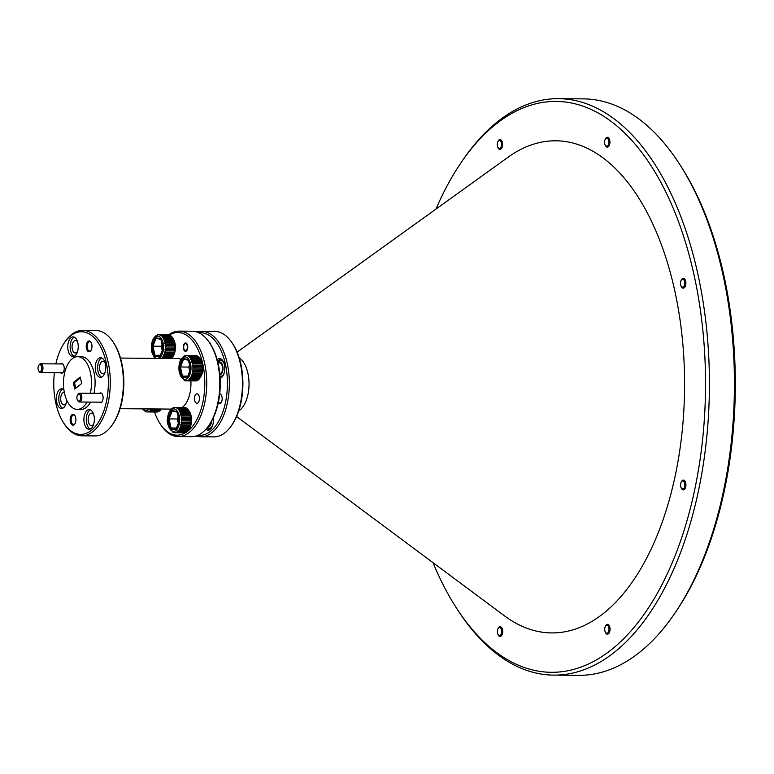 <?xml version="1.0" encoding="UTF-8"?>
<svg xmlns="http://www.w3.org/2000/svg" width="774" height="774" viewBox="0 0 774 774"><rect width="100%" height="100%" fill="white"/><g stroke="black" fill="none" stroke-linecap="round" stroke-linejoin="round"><path stroke-width="1.16" d="M205.874 429.26A9.839 5.234 -89.5 0 0 208.1 430.228A9.839 5.234 -89.5 0 0 210.189 429.435A9.839 5.234 -89.5 0 0 213.256 417.902M220.135 378.244A9.839 5.234 -89.5 0 0 221.558 377.528A9.839 5.234 -89.5 0 0 224.692 366.528A9.839 5.234 -89.5 0 0 219.632 358.633A9.839 5.234 -89.5 0 0 217.542 359.426A9.839 5.234 -89.5 0 0 217.184 359.746M220.822 358.904A9.839 5.234 -89.5 0 0 219.922 359.446A9.839 5.234 -89.5 0 0 217.871 362.377M218.22 402.993A4.925 2.622 -89.5 0 0 221.171 402.586A4.925 2.622 -89.5 0 0 221.974 396.81A4.925 2.622 -89.5 0 0 221.238 394.924A4.925 2.622 -89.5 0 0 219.71 393.831M218.462 401.87A4.325 2.303 -89.5 0 0 220.029 403.07A4.325 2.303 -89.5 0 0 221.325 402.335M497.779 147.195A4.925 2.622 -89.5 0 0 499.936 149.411A4.925 2.622 -89.5 0 0 502.394 142.551A4.925 2.622 -89.5 0 0 500.014 139.572A4.925 2.622 -89.5 0 0 497.817 141.748M605.249 631.981A4.925 2.622 -89.5 0 0 607.406 634.187A4.925 2.622 -89.5 0 0 609.864 627.337A4.925 2.622 -89.5 0 0 607.493 624.347A4.925 2.622 -89.5 0 0 605.297 626.524M681.052 285.935A4.925 2.622 -89.5 0 0 683.219 288.151A4.925 2.622 -89.5 0 0 685.677 281.291A4.925 2.622 -89.5 0 0 683.297 278.311A4.925 2.622 -89.5 0 0 681.101 280.488M681.11 487.688A4.925 2.622 -89.5 0 0 683.268 489.903A4.925 2.622 -89.5 0 0 685.725 483.044A4.925 2.622 -89.5 0 0 683.355 480.064A4.925 2.622 -89.5 0 0 681.159 482.241M605.113 144.902A4.925 2.622 -89.5 0 0 607.28 147.108A4.925 2.622 -89.5 0 0 609.738 140.258A4.925 2.622 -89.5 0 0 607.358 137.269A4.925 2.622 -89.5 0 0 605.162 139.446M497.905 634.274A4.925 2.622 -89.5 0 0 500.072 636.489A4.925 2.622 -89.5 0 0 502.529 629.63A4.925 2.622 -89.5 0 0 500.149 626.65A4.925 2.622 -89.5 0 0 497.953 628.827M198.018 435.23A51.316 27.303 -89.5 0 0 210.576 431.215A51.316 27.303 -89.5 0 0 226.763 372.294A51.316 27.303 -89.5 0 0 198.85 332.791M196.964 332.036A52.729 28.048 90.5 0 1 201.733 331.311A52.729 28.048 90.5 0 1 228.862 373.571A52.729 28.048 90.5 0 1 212.057 432.511A52.729 28.048 90.5 0 1 200.882 436.759A52.729 28.048 90.5 0 1 196.132 435.956M200.882 436.759L213.982 436.865A52.729 28.048 -89.5 0 0 225.157 432.618A52.729 28.048 -89.5 0 0 231.697 425.303A52.729 28.048 -89.5 0 0 232.355 343.259A52.729 28.048 -89.5 0 0 214.833 331.417L201.733 331.311M553.768 675.121L578.768 675.325A288.238 153.32 -89.5 0 0 639.846 652.114A288.238 153.32 -89.5 0 0 675.596 612.137A288.238 153.32 -89.5 0 0 679.224 163.624A288.238 153.32 -89.5 0 0 583.422 98.879L558.422 98.675A288.238 153.32 90.5 0 1 706.701 329.666A288.238 153.32 90.5 0 1 614.846 651.911A288.238 153.32 90.5 0 1 553.768 675.121A288.238 153.32 90.5 0 1 457.976 610.376L456.544 608.18A285.422 151.83 -89.5 0 0 611.895 649.309A285.422 151.83 -89.5 0 0 693.968 274.664A285.422 151.83 -89.5 0 0 495.534 124.45A285.422 151.83 -89.5 0 0 460.133 164.04A285.422 151.83 -89.5 0 0 435.965 209.086M433.111 562.746A285.422 151.83 -89.5 0 0 456.544 608.18M460.133 164.04L461.594 161.863A288.238 153.32 90.5 0 1 497.343 121.886A288.238 153.32 90.5 0 1 558.422 98.675M238.731 410.936A28.125 14.958 -89.5 0 0 239.824 410.152A28.125 14.958 -89.5 0 0 249.044 383.324A28.125 14.958 -89.5 0 0 239.156 357.743M236.592 416.518L504.396 615.785A246.055 130.883 -89.5 0 0 603.865 613.114A246.055 130.883 -89.5 0 0 675.538 294.362A246.055 130.883 -89.5 0 0 508.092 157.209L237.115 352.122M232.355 343.259L233.071 344.362A51.316 27.303 90.5 0 1 232.423 424.22L231.697 425.303M679.224 163.624L680.646 165.82A285.422 151.83 90.5 0 1 677.057 609.96L675.596 612.137M210.857 344.817A5.621 2.99 -89.5 0 0 210.073 342.959A5.621 2.99 -89.5 0 0 208.922 341.866M221.383 395.175A4.325 2.303 -89.5 0 0 220.097 394.421A4.325 2.303 -89.5 0 0 219.632 394.508M210.305 343.356A4.712 2.506 -89.5 0 0 209.512 342.737M220.116 377.76A9.839 5.234 -89.5 0 0 220.667 378.07M207.084 427.838A9.839 5.234 -89.5 0 0 209.29 429.976M209.735 343.076L210.451 344.178A51.316 27.303 90.5 0 1 218.191 363.79A51.316 27.303 90.5 0 1 209.802 424.036L209.077 425.12A52.729 28.048 -89.5 0 0 217.697 363.229A52.729 28.048 -89.5 0 0 209.735 343.076A52.729 28.048 -89.5 0 0 192.213 331.233L179.113 331.127A52.729 28.048 90.5 0 1 204.597 363.122A52.729 28.048 90.5 0 1 178.262 436.575A52.729 28.048 90.5 0 1 160.74 424.733L160.025 423.63A51.316 27.303 -89.5 0 0 185.992 432.443L175.708 432.647A12.655 6.734 90.5 0 1 175.05 432.763L184.57 432.84A12.655 6.734 -89.5 0 0 185.228 432.724L175.708 432.647M187.008 431.757A51.316 27.303 -89.5 0 0 202.72 363.664A51.316 27.303 -89.5 0 0 169.419 334.987M154.2 357.569A51.316 27.303 -89.5 0 0 153.958 358.343M168.616 334.852A52.729 28.048 90.5 0 1 179.113 331.127M113.304 342.302L114.01 343.404A51.316 27.303 90.5 0 1 121.76 363.016A51.316 27.303 90.5 0 1 113.372 423.262L112.636 424.346A52.729 28.048 -89.5 0 0 121.257 362.455A52.729 28.048 -89.5 0 0 113.304 342.302A52.729 28.048 -89.5 0 0 95.773 330.459L82.683 330.353A52.729 28.048 90.5 0 1 108.166 362.348A52.729 28.048 90.5 0 1 81.831 435.801A52.729 28.048 90.5 0 1 64.31 423.959L63.594 422.856A51.316 27.303 -89.5 0 0 97.253 424.055A51.316 27.303 -89.5 0 0 106.28 362.89A51.316 27.303 -89.5 0 0 64.242 342.998A51.316 27.303 -89.5 0 0 55.844 363.906M54.393 372.691A51.316 27.303 -89.5 0 0 55.844 403.244A51.316 27.303 -89.5 0 0 63.594 422.856M64.242 342.998L64.968 341.914A52.729 28.048 90.5 0 1 82.683 330.353M194.622 400.41A4.712 2.506 -89.5 0 0 196.896 403.273A4.712 2.506 -89.5 0 0 199.257 396.704A4.712 2.506 -89.5 0 0 196.973 393.85A4.712 2.506 -89.5 0 0 194.622 400.41M183.486 348.784A4.18 2.225 -89.5 0 0 185.508 351.328A4.18 2.225 -89.5 0 0 187.598 345.494A4.18 2.225 -89.5 0 0 185.576 342.959A4.18 2.225 -89.5 0 0 183.486 348.784M167.523 418.541A4.18 2.225 -89.5 0 0 167.407 422.188A4.18 2.225 -89.5 0 0 167.619 422.933M86.446 348.493A5.418 2.883 -89.5 0 0 90.877 350.593A5.418 2.883 -89.5 0 0 91.767 344.237A5.418 2.883 -89.5 0 0 90.945 342.166A5.418 2.883 -89.5 0 0 87.394 342.04A5.418 2.883 -89.5 0 0 86.446 348.493M91.129 342.466A4.712 2.506 -89.5 0 0 89.736 341.653A4.712 2.506 -89.5 0 0 87.385 348.223A4.712 2.506 -89.5 0 0 89.658 351.077A4.712 2.506 -89.5 0 0 91.061 350.293M70.366 421.898A5.418 2.883 -89.5 0 0 74.797 423.997A5.418 2.883 -89.5 0 0 75.688 417.641A5.418 2.883 -89.5 0 0 74.865 415.57A5.418 2.883 -89.5 0 0 71.314 415.445A5.418 2.883 -89.5 0 0 70.366 421.898M75.039 415.87A4.712 2.506 -89.5 0 0 73.656 415.067A4.712 2.506 -89.5 0 0 71.305 421.627A4.712 2.506 -89.5 0 0 73.578 424.481A4.712 2.506 -89.5 0 0 74.981 423.697M60.449 372.739A4.886 2.603 -89.5 0 0 63.226 372.168A4.886 2.603 -89.5 0 0 64.029 366.431A4.886 2.603 -89.5 0 0 63.284 364.564A4.886 2.603 -89.5 0 0 60.527 363.944M99.333 402.17A4.886 2.603 -89.5 0 0 102.11 401.6A4.886 2.603 -89.5 0 0 102.903 395.862A4.886 2.603 -89.5 0 0 102.168 393.995A4.886 2.603 -89.5 0 0 99.401 393.376M63.884 389.68A9.839 5.234 -89.5 0 0 61.707 388.771A9.839 5.234 -89.5 0 0 56.792 402.48A9.839 5.234 -89.5 0 0 61.552 408.459A9.839 5.234 -89.5 0 0 66.787 400.274M62.897 389.041A9.839 5.234 -89.5 0 0 59.182 402.499A9.839 5.234 -89.5 0 0 62.742 408.208M84.289 423.291A9.839 5.234 -89.5 0 0 89.049 429.27A9.839 5.234 -89.5 0 0 93.964 415.551A9.839 5.234 -89.5 0 0 89.204 409.581A9.839 5.234 -89.5 0 0 84.289 423.291M90.394 409.852A9.839 5.234 -89.5 0 0 86.669 423.31A9.839 5.234 -89.5 0 0 90.239 429.019M95.657 371.385A9.839 5.234 -89.5 0 0 100.417 377.364A9.839 5.234 -89.5 0 0 105.332 363.645A9.839 5.234 -89.5 0 0 100.572 357.675A9.839 5.234 -89.5 0 0 95.657 371.385M101.762 357.946A9.839 5.234 -89.5 0 0 98.037 371.404A9.839 5.234 -89.5 0 0 101.607 377.112M68.17 350.574A9.839 5.234 -89.5 0 0 72.92 356.553A9.839 5.234 -89.5 0 0 77.835 342.834A9.839 5.234 -89.5 0 0 73.085 336.864A9.839 5.234 -89.5 0 0 68.17 350.574M74.275 337.135A9.839 5.234 -89.5 0 0 70.55 350.593A9.839 5.234 -89.5 0 0 74.12 356.301M180.952 359.31A25.31 13.458 -89.5 0 0 177.701 358.536L120.492 358.072M93.925 393.337A26.364 14.019 -89.5 0 0 94.022 372.7A26.364 14.019 -89.5 0 0 81.28 356.708L77.71 356.679A26.364 14.019 -89.5 0 0 64.542 393.405A26.364 14.019 -89.5 0 0 77.284 409.398A26.364 14.019 -89.5 0 0 87.085 402.064M90.345 393.308A26.364 14.019 -89.5 0 0 90.442 372.671A26.364 14.019 -89.5 0 0 77.71 356.679M77.584 351.377A6.26 3.328 90.5 0 1 75.33 352.983A6.26 3.328 90.5 0 1 72.311 349.19A6.26 3.328 90.5 0 1 75.436 340.473A6.26 3.328 90.5 0 1 77.661 342.118M105.08 372.188A6.26 3.328 90.5 0 1 102.826 373.794A6.26 3.328 90.5 0 1 99.798 370.001A6.26 3.328 90.5 0 1 102.923 361.284A6.26 3.328 90.5 0 1 105.158 362.929M93.702 424.094A6.26 3.328 90.5 0 1 91.458 425.7A6.26 3.328 90.5 0 1 88.43 421.907A6.26 3.328 90.5 0 1 91.555 413.19A6.26 3.328 90.5 0 1 93.78 414.835M66.216 403.283A6.26 3.328 90.5 0 1 63.961 404.889A6.26 3.328 90.5 0 1 60.943 401.096A6.26 3.328 90.5 0 1 64.068 392.379A6.26 3.328 90.5 0 1 64.329 392.399M81.667 383.507L80.235 377.044L73.317 382.569L74.759 389.032L81.667 383.507M77.284 409.398L80.854 409.427A26.364 14.019 -89.5 0 0 90.655 402.093M81.831 435.801L94.921 435.907A52.729 28.048 -89.5 0 0 112.636 424.346M182.103 407.53A25.31 13.458 -89.5 0 0 190.888 380.885M154.51 412A51.316 27.303 -89.5 0 0 160.025 423.63M178.262 436.575L191.362 436.681A52.729 28.048 -89.5 0 0 209.077 425.12M75.765 388.229L74.507 382.579L73.317 382.569M80.409 377.857L74.507 382.579M39.01 365.096A3.512 1.867 -89.5 0 0 38.748 365.434A3.512 1.867 -89.5 0 0 38.7 370.901A3.512 1.867 -89.5 0 0 40.78 371.249A3.512 1.867 -89.5 0 0 41.544 366.479A3.512 1.867 -89.5 0 0 39.01 365.096M38.748 365.434L39.203 364.748A4.392 2.341 90.5 0 1 39.532 364.331A4.392 2.341 90.5 0 1 40.674 363.79A4.392 2.341 90.5 0 1 42.909 367.099A4.392 2.341 90.5 0 1 41.748 372.023A4.392 2.341 90.5 0 1 40.606 372.575A4.392 2.341 90.5 0 1 39.145 371.588L38.7 370.901M77.903 394.517A3.512 1.867 -89.5 0 0 77.623 394.866A3.512 1.867 -89.5 0 0 77.584 400.332A3.512 1.867 -89.5 0 0 79.654 400.7A3.512 1.867 -89.5 0 0 80.428 395.93A3.512 1.867 -89.5 0 0 77.903 394.517M77.623 394.866L78.077 394.179A4.392 2.341 90.5 0 1 78.426 393.753A4.392 2.341 90.5 0 1 79.558 393.221A4.392 2.341 90.5 0 1 81.792 396.54A4.392 2.341 90.5 0 1 80.612 401.474A4.392 2.341 90.5 0 1 79.48 402.006A4.392 2.341 90.5 0 1 78.029 401.019L77.584 400.332M187.269 345.755A3.512 1.867 -89.5 0 0 184.386 344.401A3.512 1.867 -89.5 0 0 183.815 348.523A3.512 1.867 -89.5 0 0 184.347 349.867A3.512 1.867 -89.5 0 0 186.65 349.945A3.512 1.867 -89.5 0 0 187.269 345.755M164.465 341.876L164.804 341.856A12.655 6.734 90.5 0 1 164.939 342.427A12.655 6.734 90.5 0 1 165.065 342.998L174.585 343.076A12.655 6.734 -89.5 0 0 174.469 342.505A12.655 6.734 -89.5 0 0 174.334 341.934L173.976 340.705A12.655 6.734 -89.5 0 0 173.599 339.689L173.115 338.635A12.655 6.734 -89.5 0 0 172.631 337.783L172.041 336.942A12.655 6.734 -89.5 0 0 171.48 336.303L161.95 336.226A12.655 6.734 90.5 0 1 162.511 336.864L163.111 337.706A12.655 6.734 90.5 0 1 163.585 338.557L164.078 339.612A12.655 6.734 90.5 0 1 164.446 340.628L164.465 341.876M158.999 334.813L159.27 334.774A12.655 6.734 90.5 0 1 159.928 334.929L160.653 335.239A12.655 6.734 90.5 0 1 161.273 335.635L161.95 336.226M157.867 334.871L156.812 335.19L157.867 334.871A12.655 6.734 90.5 0 1 158.283 334.784M172.583 337.716L173.27 338.76A11.252 5.979 90.5 0 1 174.963 343.066A11.252 5.979 90.5 0 1 173.124 356.263L172.399 357.356A12.655 6.734 -89.5 0 0 172.873 356.582L163.343 356.504A12.655 6.734 90.5 0 1 162.84 357.327L172.37 357.404A12.655 6.734 -89.5 0 0 172.399 357.356L171.78 358.168L162.221 358.13A12.655 6.734 90.5 0 1 161.979 358.41M168.084 334.881L158.525 334.755M170.212 335.365L169.448 334.997A12.655 6.734 -89.5 0 0 168.79 334.852L159.27 334.774M171.509 336.351L170.802 335.713A12.655 6.734 -89.5 0 0 170.174 335.316L160.653 335.239M172.66 337.832L172.07 336.98L162.182 336.903M171.499 358.488A12.655 6.734 -89.5 0 0 171.751 358.207L162.221 358.13M163.856 355.479L173.386 355.556A12.655 6.734 -89.5 0 0 173.782 354.56L164.262 354.482A12.655 6.734 90.5 0 1 163.856 355.479L163.343 356.504M164.649 353.273L174.179 353.35A12.655 6.734 -89.5 0 0 174.46 352.218L164.939 352.141A12.655 6.734 90.5 0 1 164.649 353.273L164.262 354.482M165.181 350.816L174.711 350.893A12.655 6.734 -89.5 0 0 174.866 349.684L165.336 349.606A12.655 6.734 90.5 0 1 165.181 350.816L164.939 352.141M165.433 348.203L174.963 348.281A12.655 6.734 -89.5 0 0 174.982 347.042L165.452 346.965A12.655 6.734 90.5 0 1 165.433 348.203L165.336 349.606M165.394 345.562L174.914 345.639A12.655 6.734 -89.5 0 0 174.798 344.42L165.278 344.343A12.655 6.734 90.5 0 1 165.394 345.562L165.452 346.965M174.334 341.934L164.804 341.856M164.446 340.628L173.976 340.705M173.599 339.689L164.078 339.612M163.585 338.557L173.115 338.635M172.631 337.783L163.111 337.706M162.511 336.864L172.041 336.942M161.273 335.635L170.802 335.713M159.928 334.929L169.448 334.997M174.798 344.42L174.585 343.076L164.717 343.017L165.278 344.343M174.982 347.042L174.914 345.639L165.046 345.562M174.972 348.281L174.876 349.674L164.997 349.596M174.46 352.218L174.711 350.893M174.198 353.321L173.802 354.531L163.924 354.453M163.004 356.466L172.892 356.553L173.386 355.556M162.84 357.327L161.892 358.091M160.305 355.314L154.945 355.266L159.87 356.379M162.066 344.324L161.273 346.288L151.917 346.123L155.361 337.59L160.982 338.867L163.324 348.571M161.273 346.288L162.221 350.564M161.311 339.515L160.982 338.867L161.311 339.515M163.15 348.658L159.705 357.182L154.084 355.914L154.945 355.266L152.933 346.22L156.009 338.335L160.982 339.457L155.361 337.59M159.705 357.182L160.131 356.446L159.705 357.182M169.487 335.055L159.599 334.968M170.831 335.761L160.944 335.684M173.134 338.664L163.256 338.586M173.995 340.734L164.107 340.657M174.479 352.209L164.591 352.131M147.379 411.932L146.808 411.932M147.553 411.952L157.074 412.029A12.655 6.734 -89.5 0 0 157.741 411.913L148.211 411.836A12.655 6.734 90.5 0 1 147.553 411.952L146.489 411.874M148.947 411.565L158.477 411.642A12.655 6.734 -89.5 0 0 159.105 411.275L149.585 411.197A12.655 6.734 90.5 0 1 148.947 411.565L148.211 411.836M150.272 410.646L159.802 410.723A12.655 6.734 -89.5 0 0 160.382 410.114L150.853 410.036A12.655 6.734 90.5 0 1 150.272 410.646L149.585 411.197M151.656 408.943A12.655 6.734 90.5 0 1 151.472 409.233L160.992 409.311A12.655 6.734 -89.5 0 0 161.021 409.262A12.655 6.734 -89.5 0 0 161.185 409.02L160.402 410.075L150.853 410.036M159.105 411.275L159.831 410.675M157.741 411.913L158.515 411.594M145.841 411.729L146.683 411.923M151.472 409.233L150.524 409.997M148.405 408.914L148.763 408.353M159.144 411.226L149.256 411.149M157.78 411.865L147.892 411.787M191.962 362.687L192.3 362.667A12.655 6.734 90.5 0 1 192.436 363.238A12.655 6.734 90.5 0 1 192.552 363.809L202.082 363.886A12.655 6.734 -89.5 0 0 201.956 363.316A12.655 6.734 -89.5 0 0 201.821 362.745L201.463 361.516A12.655 6.734 -89.5 0 0 201.095 360.5L200.601 359.446A12.655 6.734 -89.5 0 0 200.127 358.594L199.528 357.752A12.655 6.734 -89.5 0 0 198.966 357.114L189.446 357.037A12.655 6.734 90.5 0 1 190.007 357.675L190.597 358.517A12.655 6.734 90.5 0 1 191.081 359.368L191.565 360.423A12.655 6.734 90.5 0 1 191.942 361.439L191.962 362.687M186.495 355.624L186.766 355.585A12.655 6.734 90.5 0 1 187.414 355.74L188.14 356.05A12.655 6.734 90.5 0 1 188.769 356.446L189.446 357.037M185.354 355.682L184.309 356.001L185.354 355.682A12.655 6.734 90.5 0 1 185.779 355.595M200.079 358.526L200.756 359.571A11.252 5.979 90.5 0 1 202.459 363.877A11.252 5.979 90.5 0 1 200.621 377.073L199.886 378.167A12.655 6.734 -89.5 0 0 200.36 377.393L190.839 377.315A12.655 6.734 90.5 0 1 190.336 378.138L199.856 378.215A12.655 6.734 -89.5 0 0 199.886 378.167L199.266 378.979L189.717 378.941A12.655 6.734 90.5 0 1 189.137 379.55L198.657 379.628A12.655 6.734 -89.5 0 0 199.237 379.018L189.717 378.941M195.58 355.692L186.012 355.566M197.709 356.175L196.944 355.808A12.655 6.734 -89.5 0 0 196.286 355.663L186.766 355.585M198.995 357.162L198.289 356.524A12.655 6.734 -89.5 0 0 197.67 356.127L188.14 356.05M200.156 358.643L199.557 357.791L189.678 357.714M201.821 362.745L192.3 362.667M219.903 374.906A6.463 3.444 -89.5 0 0 222.728 365.938A6.463 3.444 -89.5 0 0 217.958 362.774M217.939 362.677L218.162 362.338A7.875 4.189 90.5 0 1 220.803 360.616A7.875 4.189 90.5 0 1 224.325 364.331M217.978 362.842L219.593 362.851A5.621 2.99 90.5 0 1 222.312 366.266A5.621 2.99 90.5 0 1 219.816 374.074M186.244 380.837L185.673 380.837M186.418 380.856L195.938 380.934A12.655 6.734 -89.5 0 0 196.596 380.818L187.076 380.74A12.655 6.734 90.5 0 1 186.418 380.856L185.354 380.779M187.811 380.469L197.331 380.547A12.655 6.734 -89.5 0 0 197.97 380.179L188.45 380.102A12.655 6.734 90.5 0 1 187.811 380.469L187.076 380.74M191.352 376.29L200.872 376.367A12.655 6.734 -89.5 0 0 201.279 375.371L191.749 375.293A12.655 6.734 90.5 0 1 191.352 376.29L190.839 377.315M192.145 374.084L201.666 374.161A12.655 6.734 -89.5 0 0 201.956 373.029L192.426 372.952A12.655 6.734 90.5 0 1 192.145 374.084L191.749 375.293M192.678 371.626L202.198 371.704A12.655 6.734 -89.5 0 0 202.353 370.494L192.832 370.417A12.655 6.734 90.5 0 1 192.678 371.626L192.426 372.952M192.929 369.014L202.449 369.092A12.655 6.734 -89.5 0 0 202.469 367.853L192.949 367.776A12.655 6.734 90.5 0 1 192.929 369.014L192.832 370.417M192.89 366.373L202.411 366.45A12.655 6.734 -89.5 0 0 202.295 365.231L192.765 365.154A12.655 6.734 90.5 0 1 192.89 366.373L192.949 367.776M191.942 361.439L201.463 361.516M201.095 360.5L191.565 360.423M191.081 359.368L200.601 359.446M200.127 358.594L190.597 358.517M190.007 357.675L199.528 357.752M188.769 356.446L198.289 356.524M187.414 355.74L196.944 355.808M224.257 372.7A7.875 4.189 90.5 0 1 220.677 376.358A7.875 4.189 90.5 0 1 220.01 376.251M202.295 365.231L202.082 363.886M202.469 367.853L202.411 366.45M202.469 369.092L202.372 370.485L192.484 370.407M192.087 372.942L201.966 373.02L202.198 371.704M201.279 375.371L201.666 374.161M190.501 377.277L200.379 377.364L200.872 376.367M197.97 380.179L198.695 379.579M196.596 380.818L197.37 380.498M184.705 380.634L185.547 380.827M189.137 379.55L188.45 380.102M190.336 378.138L189.388 378.902M192.552 363.809L192.765 365.154M187.792 376.125L182.432 376.077L187.356 377.19M189.553 365.135L188.759 367.099L179.404 366.934L182.858 358.401L188.469 359.678L190.81 369.382M188.759 367.099L189.707 371.375M188.808 360.326L188.469 359.678L188.808 360.326M183.612 359.155L188.479 360.268L182.858 358.401M190.646 369.469L187.192 377.993L187.627 377.257L187.192 377.993L181.58 376.725L182.432 376.077L180.429 367.031L183.612 359.165M196.983 355.866L187.095 355.779M198.328 356.572L188.44 356.495M200.63 359.475L190.743 359.397M201.482 361.545L191.604 361.468M202.091 363.906L192.213 363.828M202.43 366.46L192.542 366.373M201.298 375.342L191.41 375.264M197.999 380.131L188.121 380.053M196.635 380.769L186.757 380.692M180.584 414.593L180.932 414.574A12.655 6.734 90.5 0 1 181.058 415.145A12.655 6.734 90.5 0 1 181.184 415.715L190.704 415.793A12.655 6.734 -89.5 0 0 190.588 415.222A12.655 6.734 -89.5 0 0 190.452 414.651L190.094 413.422A12.655 6.734 -89.5 0 0 189.717 412.407L189.233 411.352A12.655 6.734 -89.5 0 0 188.759 410.501L188.159 409.659A12.655 6.734 -89.5 0 0 187.598 409.02L178.068 408.943A12.655 6.734 90.5 0 1 178.639 409.581L179.229 410.423A12.655 6.734 90.5 0 1 179.713 411.275L180.197 412.329A12.655 6.734 90.5 0 1 180.574 413.345L180.584 414.593M175.127 407.53L175.388 407.492A12.655 6.734 90.5 0 1 176.046 407.646L176.772 407.956A12.655 6.734 90.5 0 1 177.401 408.353L178.068 408.943M173.986 407.588L172.941 407.908L173.986 407.588A12.655 6.734 90.5 0 1 174.411 407.501M188.711 410.433L189.388 411.478A11.252 5.979 90.5 0 1 191.091 415.783A11.252 5.979 90.5 0 1 189.243 428.98L188.517 430.073A12.655 6.734 -89.5 0 0 188.991 429.299L179.462 429.222A12.655 6.734 90.5 0 1 178.958 430.044L188.488 430.121A12.655 6.734 -89.5 0 0 188.517 430.073L187.898 430.886L178.349 430.847A12.655 6.734 90.5 0 1 177.768 431.457L187.289 431.534A12.655 6.734 -89.5 0 0 187.869 430.924L178.349 430.847M184.212 407.598L174.643 407.472M186.331 408.082L185.567 407.714A12.655 6.734 -89.5 0 0 184.918 407.569L175.388 407.492M187.627 409.069L186.921 408.43A12.655 6.734 -89.5 0 0 186.302 408.033L176.772 407.956M188.779 410.549L188.188 409.698L178.301 409.62M190.452 414.651L180.932 414.574M174.876 432.743L174.295 432.743M176.443 432.376L185.963 432.453A12.655 6.734 -89.5 0 0 186.602 432.086L177.072 432.008A12.655 6.734 90.5 0 1 176.443 432.376L175.379 432.598M179.984 428.196L189.504 428.274A12.655 6.734 -89.5 0 0 189.911 427.277L180.381 427.2A12.655 6.734 90.5 0 1 179.984 428.196L179.462 429.222M180.768 425.99L190.298 426.068A12.655 6.734 -89.5 0 0 190.578 424.936L181.058 424.858A12.655 6.734 90.5 0 1 180.768 425.99L180.381 427.2M181.31 423.533L190.83 423.61A12.655 6.734 -89.5 0 0 190.984 422.401L181.464 422.323A12.655 6.734 90.5 0 1 181.31 423.533L181.058 424.858M181.561 420.921L191.081 420.998A12.655 6.734 -89.5 0 0 191.101 419.76L181.571 419.682A12.655 6.734 90.5 0 1 181.561 420.921L181.464 422.323M181.513 418.279L191.043 418.357A12.655 6.734 -89.5 0 0 190.917 417.138L181.397 417.06A12.655 6.734 90.5 0 1 181.513 418.279L181.571 419.682M180.574 413.345L190.094 413.422M189.717 412.407L180.197 412.329M179.713 411.275L189.233 411.352M188.759 410.501L179.229 410.423M178.639 409.581L188.159 409.659M177.401 408.353L186.921 408.43M176.046 407.646L185.567 407.714M212.889 424.607A7.875 4.189 90.5 0 1 209.309 428.264A7.875 4.189 90.5 0 1 207.422 427.403M207.867 426.832A6.463 3.444 -89.5 0 0 211.592 421.124M211.012 422.12A5.621 2.99 90.5 0 1 208.487 425.971M190.917 417.138L190.704 415.793M191.101 419.76L191.043 418.357L181.174 418.279M191.101 420.998L191.004 422.391L181.116 422.314M180.71 424.849L190.597 424.926L190.83 423.61M189.911 427.277L190.298 426.068M179.133 429.183L189.011 429.27L189.504 428.274M186.602 432.086L187.318 431.486M173.328 432.54L174.169 432.734M175.05 432.763L173.986 432.685M177.768 431.457L177.072 432.008M178.958 430.044L178.01 430.808M181.184 415.715L181.397 417.06M176.424 428.032L171.064 427.983L175.988 429.096M178.184 417.041L177.391 419.005L168.035 418.84L171.48 410.307L177.101 411.584L179.442 421.288M177.391 419.005L178.339 423.281M177.43 412.232L177.101 411.584L177.43 412.232M172.244 411.062L177.111 412.174L171.48 410.307M179.278 421.375L175.824 429.899L176.259 429.164L175.824 429.899L170.203 428.632L171.064 427.983L169.061 418.937L172.234 411.071M185.605 407.772L175.727 407.685M186.95 408.478L177.072 408.401M189.253 411.381L179.375 411.304M190.114 413.451L180.226 413.374M190.723 415.812L180.835 415.735M189.93 427.248L180.042 427.171M186.631 432.037L176.743 431.96M498.562 140.771A4.034 2.148 -89.5 0 0 498.059 141.332A4.034 2.148 -89.5 0 0 498.011 147.611A4.034 2.148 -89.5 0 0 500.207 148.192A4.034 2.148 -89.5 0 0 501.368 142.9A4.034 2.148 -89.5 0 0 498.562 140.771M499.153 139.939L498.059 141.332M498.011 147.611L499.685 148.831M498.766 148.521L500.536 148.492M500.546 148.473L499.752 148.831M498.688 627.849A4.034 2.148 -89.5 0 0 498.195 628.411A4.034 2.148 -89.5 0 0 498.137 634.69A4.034 2.148 -89.5 0 0 500.343 635.28A4.034 2.148 -89.5 0 0 501.504 629.978A4.034 2.148 -89.5 0 0 498.688 627.849M499.278 627.017L498.195 628.411M498.137 634.69L499.82 635.909M498.891 635.599L500.681 635.551L499.888 635.918M605.897 138.478A4.034 2.148 -89.5 0 0 605.394 139.03A4.034 2.148 -89.5 0 0 605.345 145.319A4.034 2.148 -89.5 0 0 607.542 145.899A4.034 2.148 -89.5 0 0 608.703 140.597A4.034 2.148 -89.5 0 0 605.897 138.478M606.487 137.637L605.394 139.03M605.345 145.319L607.029 146.538M606.1 146.228L607.89 146.17L607.097 146.538M681.894 481.264A4.034 2.148 -89.5 0 0 681.391 481.825A4.034 2.148 -89.5 0 0 681.343 488.104A4.034 2.148 -89.5 0 0 683.539 488.694A4.034 2.148 -89.5 0 0 684.7 483.392A4.034 2.148 -89.5 0 0 681.894 481.264M682.484 480.431L681.391 481.825M681.343 488.104L683.026 489.323M682.097 489.013L683.887 488.965L683.084 489.332M681.836 279.511A4.034 2.148 -89.5 0 0 681.333 280.072A4.034 2.148 -89.5 0 0 681.284 286.351A4.034 2.148 -89.5 0 0 683.481 286.931A4.034 2.148 -89.5 0 0 684.642 281.639A4.034 2.148 -89.5 0 0 681.836 279.511M682.426 278.669L681.333 280.072M681.284 286.351L682.968 287.57M682.039 287.26L683.819 287.231M683.829 287.202L683.036 287.57M606.032 625.556A4.034 2.148 -89.5 0 0 605.529 626.118A4.034 2.148 -89.5 0 0 605.481 632.397A4.034 2.148 -89.5 0 0 607.677 632.977A4.034 2.148 -89.5 0 0 608.838 627.675A4.034 2.148 -89.5 0 0 606.032 625.556M606.623 624.715L605.529 626.118M605.481 632.397L607.164 633.616M606.236 633.306L608.016 633.277M608.025 633.248L607.222 633.616M158.738 358.381A11.252 5.979 -89.5 0 0 163.062 342.969A11.252 5.979 -89.5 0 0 155.235 337.048A11.252 5.979 -89.5 0 0 152.004 351.812A11.252 5.979 -89.5 0 0 156.155 358.362M154.084 355.914L151.917 346.123M148.337 409.088L147.534 408.914M142.967 408.875A11.252 5.979 -89.5 0 0 149.198 408.924M190.549 363.78A11.252 5.979 -89.5 0 0 182.732 357.859A11.252 5.979 -89.5 0 0 179.5 372.623A11.252 5.979 -89.5 0 0 187.318 378.544A11.252 5.979 -89.5 0 0 190.549 363.78M181.58 376.725L179.404 366.934M179.181 415.686A11.252 5.979 -89.5 0 0 171.364 409.765A11.252 5.979 -89.5 0 0 168.122 424.529A11.252 5.979 -89.5 0 0 175.95 430.45A11.252 5.979 -89.5 0 0 179.181 415.686M170.203 428.632L168.035 418.84M171.189 409.098L120.086 408.691M62.723 372.749L40.606 372.575M62.8 363.964L40.674 363.79M101.607 402.18L79.48 402.006M101.675 393.395L79.558 393.221M184.386 344.401L184.841 343.714M184.347 349.867L184.783 350.554M158.438 334.755L157.606 334.9M157.074 335.074C152.352 337.938 150.601 343.627 151.82 352.122L154.887 358.352M159.725 356.727L163.014 348.6L160.934 339.235M142.397 408.866L145.512 411.613M185.924 355.566L185.092 355.711M184.57 355.885C179.839 358.749 178.088 364.438 179.316 372.933L184.376 380.518M190.51 369.421L188.43 360.045M187.221 377.538L190.51 369.411M174.556 407.472L173.724 407.617M173.192 407.792C168.471 410.655 166.72 416.344 167.948 424.839L173.008 432.424M179.133 421.327L177.062 411.952M175.853 429.444L179.133 421.317"/></g></svg>
